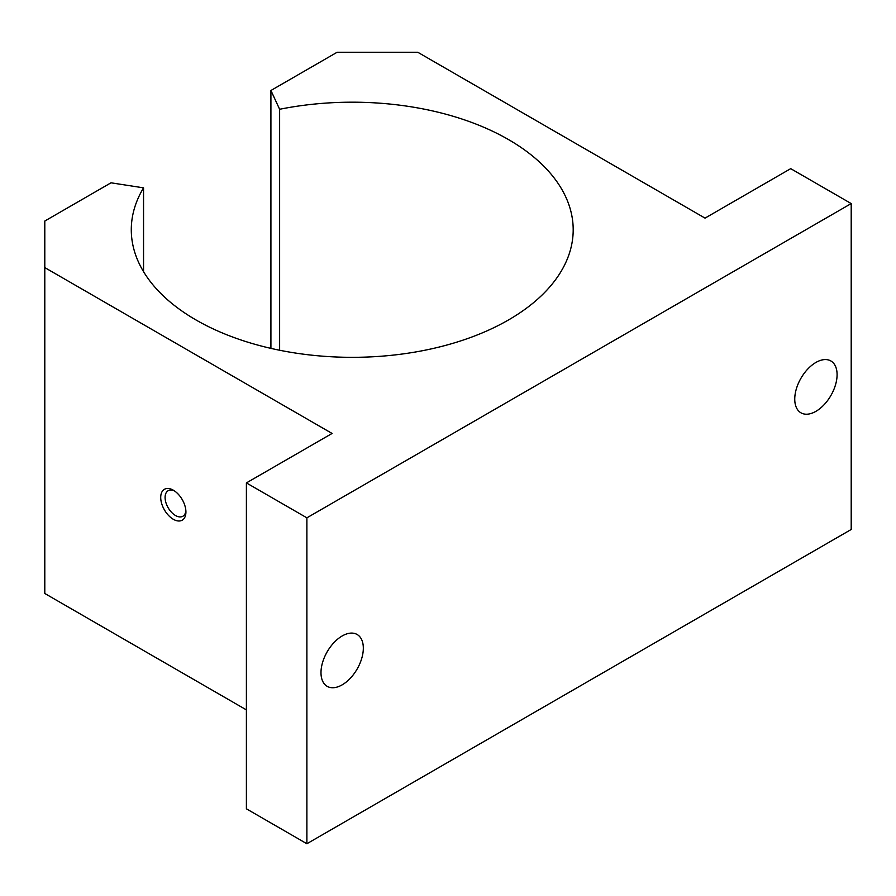 <?xml version="1.0" encoding="UTF-8"?>
<svg xmlns="http://www.w3.org/2000/svg" width="896" height="896" viewBox="0 0 896 896"><rect width="100%" height="100%" fill="white"/><g stroke="black" fill="none" stroke-linecap="round" stroke-linejoin="round"><path stroke-width="1.34" d="M279.63 350.246L279.63 109.278L270.917 90.485L337.12 52.259L417.76 52.259L705.04 218.12L790.72 168.65L851.2 203.571L306.88 517.832L246.4 482.91L332.08 433.451L44.8 267.59L44.8 221.032L111.003 182.806L143.55 187.846A220.954 127.568 0 0 0 131.286 229.757A220.954 127.568 0 0 0 424.85 350.246A220.954 127.568 0 0 0 573.194 229.757A220.954 127.568 0 0 0 279.63 109.278M363.328 648.2A29.938 17.282 -60 0 1 350.258 678.317A29.938 17.282 -60 0 1 327.197 686.347A29.938 17.282 -60 0 1 320.992 672.638A29.938 17.282 -60 0 1 334.062 642.51A29.938 17.282 -60 0 1 357.123 634.491A29.938 17.282 -60 0 1 363.328 648.2M837.088 374.674A29.938 17.282 -60 0 1 824.018 404.802A29.938 17.282 -60 0 1 800.957 412.821A29.938 17.282 -60 0 1 794.752 399.112A29.938 17.282 -60 0 1 807.822 368.984A29.938 17.282 -60 0 1 830.883 360.965A29.938 17.282 -60 0 1 837.088 374.674M185.864 510.664A14.728 8.501 60 0 1 182.874 516.242A14.728 8.501 60 0 1 171.517 512.288A14.728 8.501 60 0 1 165.088 497.47A14.728 8.501 60 0 1 168.134 490.728A14.728 8.501 60 0 1 174.462 490.907M185.92 512.019A17.819 10.293 60 0 1 173.32 519.288A17.819 10.293 60 0 1 160.72 497.47A17.819 10.293 60 0 1 173.32 490.19A17.819 10.293 60 0 1 185.92 512.019M246.4 482.91L246.4 808.819L306.88 843.741L306.88 517.832M306.88 843.741L851.2 529.48L851.2 203.571M246.4 709.89L44.8 593.488L44.8 267.59M143.55 271.678L143.55 187.846M270.917 348.376L270.917 90.485"/></g></svg>
